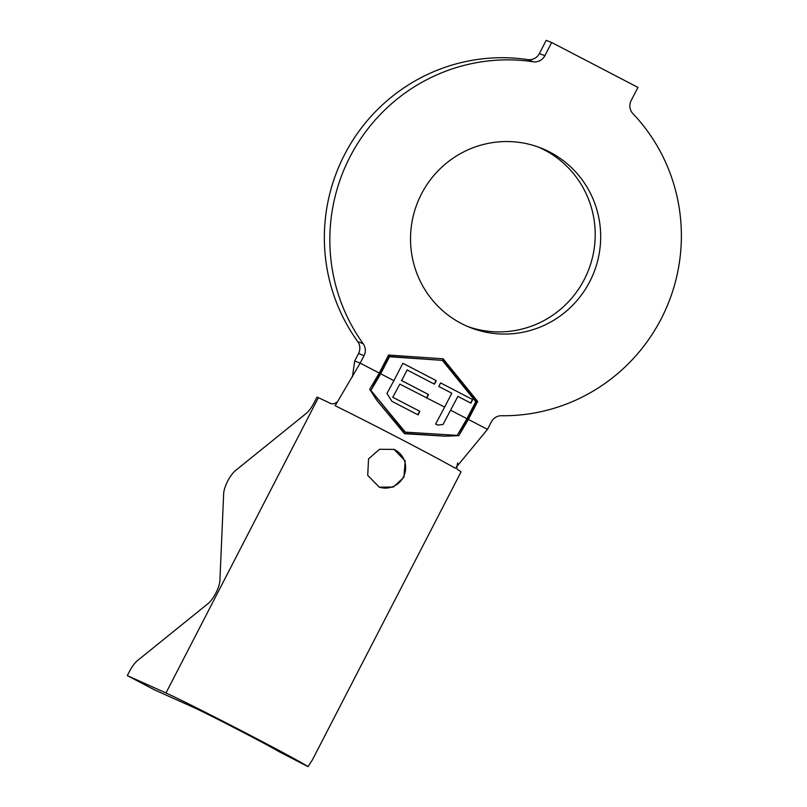 <?xml version="1.0" encoding="UTF-8"?>
<svg xmlns="http://www.w3.org/2000/svg" width="807" height="807" viewBox="0 0 807 807"><rect width="100%" height="100%" fill="white"/><g stroke="black" fill="none" stroke-linecap="round" stroke-linejoin="round"><path stroke-width="1.21" d="M368.547 458.901L367.72 475.394L379.25 487.125L393.312 487.075L403.904 477.3L405.205 460.979L394.048 449.408L379.492 449.287L368.547 458.901M378.806 486.944A20.266 19.933 111.4 0 0 403.349 477.088A20.266 19.933 111.4 0 0 393.655 449.257M457.821 462.865C456.601 466.456 456.51 468.685 457.529 469.543A82.687 1.564 27.3 0 1 461.029 471.903L312.319 760.023L308.052 766.65L278.597 751.428A50.256 0.948 -152.7 0 0 237.611 729.467A50.256 0.948 -152.7 0 0 193.095 707.204L154.43 689.844L127.304 675.61L129.534 671.293A16.211 5.316 117.7 0 1 137.553 660.54L207.883 603.727A16.211 5.316 -62.3 0 0 215.893 592.974A16.211 5.316 -62.3 0 0 219.907 580.425L223.66 493.713A16.211 5.316 117.7 0 1 235.684 470.41L306.014 413.598A16.211 5.316 -62.3 0 0 314.034 402.844L317.01 397.084L318.372 397.7A82.687 1.564 27.3 0 1 330.991 403.671L334.027 403.823L337.064 402.108M538.087 146.975A96.467 94.863 -68.6 0 1 584.288 279.464A96.467 94.863 -68.6 0 1 467.646 326.482M589.766 281.613A96.467 94.863 -68.6 0 1 470.36 327.602A96.467 94.863 -68.6 0 1 421.446 193.993A96.467 94.863 -68.6 0 1 540.841 148.004A96.467 94.863 -68.6 0 1 589.766 281.613M352.417 376.879L354.697 360.961L358.56 353.486A11.348 11.157 111.4 0 0 357.713 341.593A178.337 175.371 -68.6 0 1 350.369 144.221A178.337 175.371 -68.6 0 1 527.717 59.607A11.348 11.157 111.4 0 0 539.379 53.565L544.856 55.713L551.675 42.499L637.954 87.408L631.135 100.623A11.348 11.157 -68.6 0 0 632.94 113.676A178.337 175.371 -68.6 0 1 661.195 318.795A178.337 175.371 -68.6 0 1 501.5 415.736A11.348 11.157 -68.6 0 0 491.332 421.9L487.478 429.385L468.383 419.438L477.673 401.432L443.154 358.802L388.56 355.05L379.27 373.056L369.717 389.267L376.97 400.524L404.499 433.702L445.484 436.194L458.83 435.649L468.383 419.438M444.647 407.091L451.799 393.221L438.786 386.442L440.612 382.911L472.71 399.616L470.895 403.157L457.882 396.378L443.033 424.492L437.555 425.067L435.619 424.048L444.647 407.091L399.828 384.102L392.797 397.276L419.882 411.348L418.056 414.879L391.94 401.321L386.957 393.463L393.897 380.672L380.682 373.792L370.907 390.467L405.306 432.128L457.186 435.377L466.96 418.702L475.767 401.644L442.347 360.366L389.488 356.734L380.682 373.792M402.864 363.291L436.274 380.652L402.875 363.261L393.897 380.672M436.274 380.652L434.448 384.182L407.121 369.959L401.654 380.561L428.547 394.562L426.863 397.831M354.697 360.961L360.174 363.12L364.038 355.635L358.56 353.486M357.713 341.593L363.19 343.742A178.337 175.371 -68.6 0 1 355.857 146.37A178.337 175.371 -68.6 0 1 533.195 61.766L527.717 59.607M539.379 53.565L546.198 40.35L551.675 42.499M544.856 55.713A11.348 11.157 -68.6 0 1 533.195 61.766M363.19 343.742A11.348 11.157 -68.6 0 1 364.038 355.635M379.27 373.056L360.174 363.12L335.157 405.719A82.687 1.564 27.3 0 1 455.39 468.302L487.478 429.385M127.304 675.61L165.97 692.981A82.687 1.564 27.3 0 1 243.159 731.646A82.687 1.564 27.3 0 1 308.052 766.65M458.83 435.649L476.685 401.049L442.438 358.752M476.685 401.049L477.673 401.432M404.216 433.359L445.484 436.194M442.347 360.366L388.5 356.351L370.897 390.457L404.317 431.745L405.306 432.128M388.5 356.351L389.488 356.734M436.002 380.541L434.196 384.051M401.654 380.561L407.121 369.959M401.382 380.46L428.547 394.562M428.275 394.452L426.459 397.962M392.797 397.276L399.828 384.102M392.716 397.246L419.882 411.348M419.61 411.237L417.794 414.748M440.602 382.942L472.71 399.616M472.438 399.515L470.632 403.016M443.033 424.492L457.882 396.378M466.96 418.702L450.72 410.249M165.97 692.981L318.372 397.7"/></g></svg>
